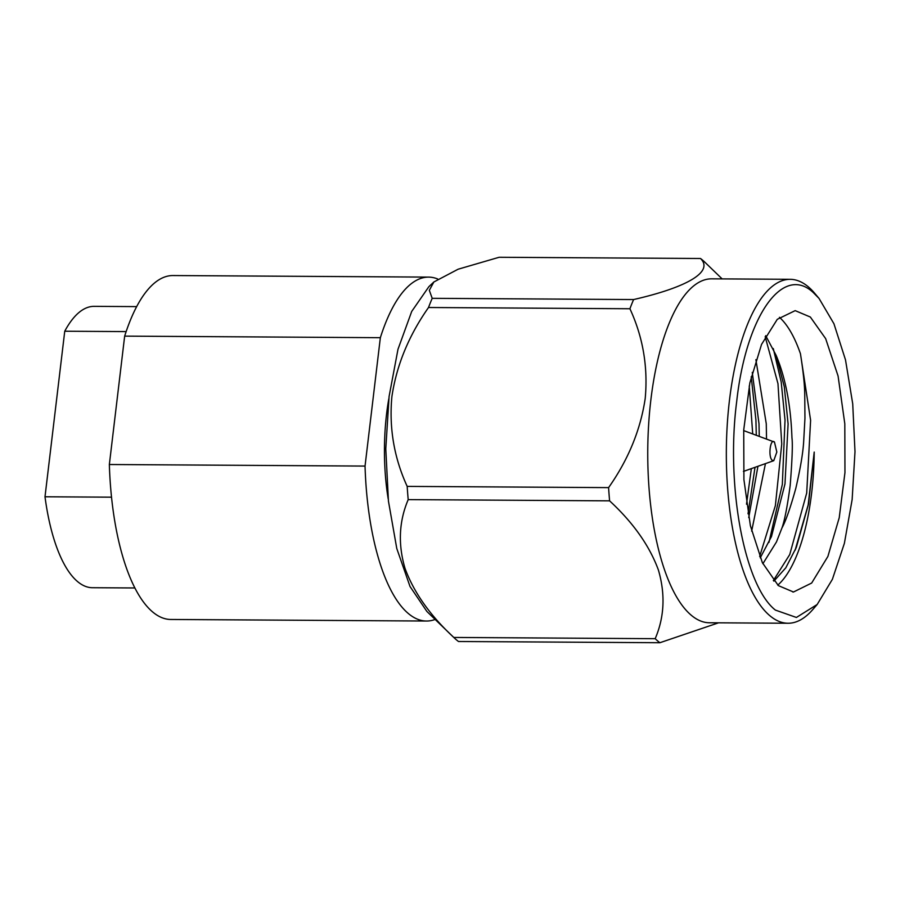 <?xml version="1.0" encoding="UTF-8"?>
<svg xmlns="http://www.w3.org/2000/svg" width="900" height="900" viewBox="0 0 900 900"><rect width="100%" height="100%" fill="white"/><g stroke="black" fill="none" stroke-linecap="round" stroke-linejoin="round"><path stroke-width="1.35" d="M426.499 621.034L170.809 619.47A171.968 62.73 -89.6 0 1 152.291 611.651A171.968 62.73 -89.6 0 1 109.35 464.512L365.04 466.076A171.968 62.73 -89.6 0 0 407.981 613.215A171.968 62.73 -89.6 0 0 426.499 621.034A171.968 62.73 -89.6 0 0 435.15 619.447M810.337 317.025L795.184 310.635L777.296 319.309L761.524 344.452L749.846 382.928L743.726 429.941L743.918 479.621L750.398 525.769L762.356 562.635L778.32 585.596L793.474 592.009L811.665 583.043L827.887 556.459L839.227 517.736L844.954 472.624L844.808 423.776L838.08 376.02L825.649 338.614L810.337 317.025M751.219 376.729L755.921 419.951L756.293 435.229M755.021 467.314L748.024 513.788M749.239 385.954L752.715 433.912M751.342 468.619L746.505 504.214M773.291 348.559L781.189 381.915L785.025 420.131L782.336 484.402L768.96 542.396M765.18 336.701L777.971 383.659L781.751 443.947L775.373 505.62L759.668 556.447M777.791 585.135A140.681 51.311 90.4 0 0 814.207 452.07L808.178 504.911L795.094 550.305M762.874 563.726L776.452 541.969L781.954 527.974C785.745 521.134 790.369 507.926 795.814 488.34C800.325 468.81 802.935 453.364 803.644 442.001L804.949 418.354L804.758 395.257C804.712 385.549 803.284 371.711 800.449 353.745L810.607 420.289L806.704 493.043L789.739 554.546L773.359 580.534M800.449 353.745A140.681 51.311 90.4 0 0 779.434 317.306M814.207 452.07L808.56 503.966L796.309 547.414L785.801 567.821L773.887 581.141M813.262 292.545L819.034 298.418L833.94 323.752L845.505 359.899L852.716 403.774L855 451.688L852.143 499.567L844.38 543.352L832.376 579.341L817.166 604.496L796.41 617.456L775.395 610.087C744.334 585.754 725.771 485.876 736.673 401.715C745.999 316.192 782.719 263.869 813.262 292.545M819.034 298.418L814.624 293.209A171.968 62.73 90.4 0 0 808.661 287.134A171.968 62.73 90.4 0 0 790.144 279.315A171.968 62.73 90.4 0 0 727.222 425.16A171.968 62.73 90.4 0 0 769.511 615.42A171.968 62.73 90.4 0 0 788.04 623.25A171.968 62.73 90.4 0 0 812.7 609.649L817.166 604.508M790.144 279.315L711.551 278.831A171.968 62.73 90.4 0 0 648.63 424.676A171.968 62.73 90.4 0 0 690.919 614.947A171.968 62.73 90.4 0 0 709.447 622.766L788.04 623.25M659.891 642.724A199.26 72.686 -89.6 0 1 657.529 640.811A199.26 72.686 -89.6 0 1 655.189 638.685L453.791 637.447A199.26 72.686 90.4 0 0 456.12 639.585A199.26 72.686 90.4 0 0 458.483 641.498L659.891 642.724L718.549 622.822M722.149 278.899L705.217 262.553A199.26 72.686 -89.6 0 0 702.889 260.415A199.26 72.686 -89.6 0 0 700.526 258.502L499.118 257.276L458.134 269.213L433.868 281.981L429.322 290.317L432.202 298.327L633.6 299.554A199.26 72.686 -89.6 0 0 629.921 308.745L428.512 307.507A199.26 72.686 -89.6 0 1 432.202 298.327M774.461 442.058L776.835 452.014L773.764 460.665L772.279 460.316C767.936 457.189 770.254 437.827 774.461 442.058L743.681 430.594M134.921 587.97L92.407 587.711A140.681 51.311 -89.6 0 1 77.254 581.31A140.681 51.311 -89.6 0 1 45 496.777L111.544 497.183M126.135 331.594L64.744 331.223A140.681 51.311 -89.6 0 1 94.129 306.349L136.642 306.608M45 496.777L64.744 331.223M109.35 464.512L124.661 336.127L380.351 337.691L365.04 466.076M433.868 281.97L428.884 286.661L411.705 311.445L397.991 349.256L389.081 396.54L385.785 448.819L388.44 501.12L396.776 548.505L410.017 586.496L426.904 611.482L453.791 637.447C430.02 615.409 413.752 592.346 404.989 568.271C397.912 544.196 398.981 521.314 408.195 499.624A199.26 72.686 -89.6 0 1 407.183 486.394L608.591 487.62A199.26 72.686 -89.6 0 0 609.604 500.85L408.195 499.624M428.512 307.507C408.724 335.689 396.517 365.4 391.894 396.652C388.969 427.894 394.076 457.808 407.183 486.394M700.526 258.502C713.812 271.463 688.095 287.111 633.6 299.554M629.921 308.745C643.005 337.095 648.101 367.009 645.21 398.475C640.519 429.93 628.312 459.641 608.591 487.62M609.604 500.85C633.251 522.72 649.519 545.783 658.406 570.026C665.471 594.259 664.403 617.141 655.189 638.685M748.721 517.635L757.935 466.279M759.262 436.32L758.992 423.743L752.265 372.397M760.252 557.854L771.48 536.524L784.98 483.93L788.096 423.923L784.283 386.674L776.137 355.365L765.709 335.689M751.658 531.146L765.45 463.624M766.53 438.998L766.271 423.787L755.887 359.651M781.954 527.974C784.631 520.515 787.376 506.374 790.178 485.527C792.18 460.012 792.776 444.173 791.966 437.996C791.359 422.471 789.548 387.416 776.137 355.365M388.8 398.846A118.181 43.11 90.4 0 0 388.204 498.892M124.661 336.127A171.968 62.73 -89.6 0 1 172.912 275.546L428.603 277.11A171.968 62.73 -89.6 0 1 437.647 278.966M380.351 337.691A171.968 62.73 -89.6 0 1 428.603 277.11M792.799 591.998L793.474 591.998M773.764 460.676L743.434 471.42M795.544 549.202L796.275 547.391"/></g></svg>
